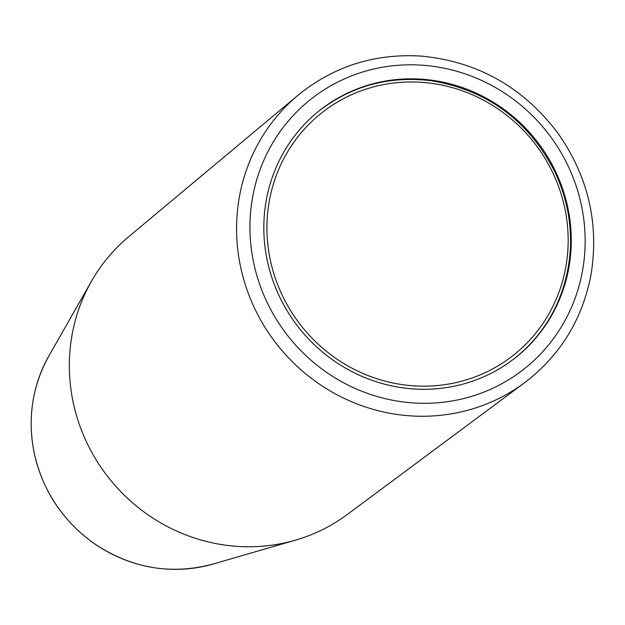 <?xml version="1.0" encoding="UTF-8"?>
<svg xmlns="http://www.w3.org/2000/svg" width="625" height="625" viewBox="0 0 625 625"><rect width="100%" height="100%" fill="white"/><g stroke="black" fill="none" stroke-linecap="round" stroke-linejoin="round"><path stroke-width="0.94" d="M556.141 172.695A157.688 151.195 51.7 0 0 319.914 110.227A157.688 151.195 51.7 0 0 298.812 327.672A157.688 151.195 51.7 0 0 515.18 357.898A157.688 151.195 51.7 0 0 556.141 172.695M555.43 173.25A157.688 151.195 -128.3 0 1 514.82 358.172M297.969 95.281L128.641 236.773A176.805 169.523 51.7 0 0 91.43 281.32A176.805 169.523 51.7 0 0 108.562 477.664A176.805 169.523 51.7 0 0 295.492 540.141A176.805 169.523 51.7 0 0 347.484 514.359L524.586 382.727A183.086 175.547 -128.3 0 1 254.125 307.289A183.086 175.547 -128.3 0 1 297.969 95.281C333.625 66.297 374.75 53.242 421.359 56.102C478.344 61.602 524.234 87.805 559.016 134.727C588.445 177.555 599.125 224.094 591.062 274.359C582.531 319.289 560.375 355.406 524.586 382.727M553.344 173.93A154.508 148.141 -128.3 0 1 406.07 385.117A154.508 148.141 -128.3 0 1 293.227 143.133A154.508 148.141 -128.3 0 1 553.344 173.93M48.945 355.859C32.547 385.422 27.508 417.25 33.844 451.336C42.117 490.188 62.539 521.148 95.117 544.211C132.18 568.555 171.5 575.164 213.086 564.055A142.219 136.367 -128.3 0 1 44.82 484.719A142.219 136.367 -128.3 0 1 48.945 355.859L91.43 281.32M266.43 300.977A171.938 164.859 -128.3 0 1 430.32 65.969A171.938 164.859 -128.3 0 1 555.891 335.242A171.938 164.859 -128.3 0 1 266.43 300.977M213.086 564.055L295.492 540.141M514.469 358.453C568.492 317.406 586.383 236.57 555.516 173.148C529.266 121.031 487.852 90.227 431.289 80.734C389.414 75.672 352.055 85.688 319.203 110.789"/></g></svg>
